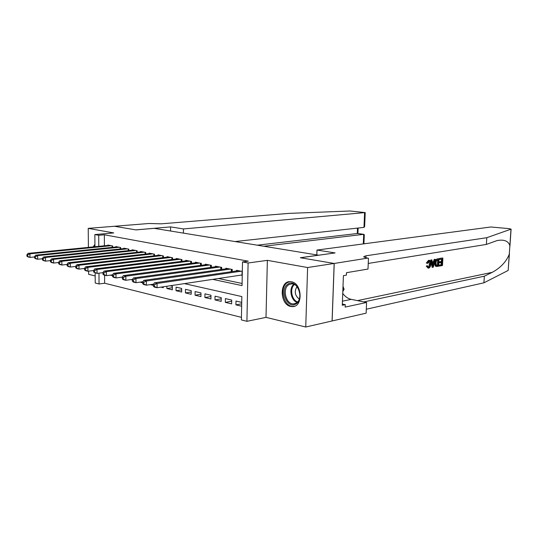<?xml version="1.0" encoding="UTF-8"?>
<svg xmlns="http://www.w3.org/2000/svg" width="538" height="538" viewBox="0 0 538 538"><rect width="100%" height="100%" fill="white"/><g stroke="black" fill="none" stroke-linecap="round" stroke-linejoin="round"><path stroke-width="0.81" d="M290.728 306.458L292.531 306.626C303.284 306.902 302.275 283.244 291.428 281.784L289.928 281.656C279.148 281.327 279.935 304.656 290.728 306.458M104.587 275.214L104.634 283.217L99.053 283.983L95.233 283.022L95.152 272.961M88.622 271.152L88.649 274.333L95.179 275.92M94.944 246.727L94.849 234.575L113.733 232.927L88.232 228.374L114.513 226.269L135.98 229.901L154.15 228.341L318.509 255.187L300.332 257.729L334.159 263.452L332.081 320.964L305.745 327.017L307.608 267.534L267.366 260.352L248.099 262.995L246.915 321.32L241.387 319.922L241.838 296.572L184.393 283.62M267.366 260.352L266.007 317.373L305.745 327.017M266.007 317.373L246.915 321.32M104.634 283.217L241.441 317.346M88.232 228.374L88.407 247.379M334.159 263.452L307.608 267.534M112.63 247.325L112.624 245.96L107.903 245.032L107.903 245.442M120.633 248.939L120.626 247.534L115.804 246.586L115.804 247.003M128.811 250.594L128.811 249.141L123.881 248.173L123.881 248.603M137.17 252.282L137.17 250.782L132.133 249.793L132.133 250.237M145.717 254.01L145.717 252.463L140.566 251.448L140.566 251.912M154.46 255.779L154.467 254.178L149.194 253.142L149.194 253.62M163.397 257.588L163.404 255.933L158.017 254.877L158.017 255.368M172.55 259.437L172.557 257.736L167.042 256.653L167.042 257.157M181.911 261.34L181.925 259.572L176.276 258.462L176.276 258.986M191.494 263.284L191.508 261.455L185.731 260.318L185.724 260.863M201.306 265.281L201.326 263.385L195.408 262.221L195.402 262.779M211.36 267.325L211.387 265.355L205.321 264.165L205.314 264.75M221.656 269.424L221.69 267.379L215.476 266.162L215.469 266.761M232.214 271.576L232.248 269.457L225.879 268.206L225.873 268.832M241.703 303.809L235.92 304.871L241.656 306.23M231.696 301.226L225.328 302.369L231.649 303.862L231.717 300.063L225.388 298.59L225.328 302.369M221.205 298.839L214.992 299.922L221.165 301.381L221.219 297.628L215.045 296.189L214.992 299.922M210.963 296.505L204.911 297.534L210.93 298.96L210.983 295.248L204.951 293.849L204.911 297.534M200.97 294.232L195.059 295.207L200.943 296.599L200.983 292.928L195.099 291.562L195.059 295.207M191.212 292L185.442 292.928L191.185 294.286L191.225 290.661L185.476 289.33L185.442 292.928M181.676 289.827L176.047 290.708L181.662 292.033L181.689 288.449L176.074 287.144L176.047 290.708M172.368 287.695L166.874 288.536L172.355 289.834L172.375 286.283L170.136 285.765M160.983 287.144L163.256 287.682L163.263 286.801M150.284 284.609L153.377 285.342M142.785 281.993L140.553 282.309L142.745 282.827M119.88 277.413L120.72 277.305M241.73 302.39L235.987 301.051L235.92 304.871M166.881 286.256L166.874 288.536M132.16 279.417L132.166 280.325M110.263 275.14L112.509 275.671M212.698 279.363L242.053 285.604L242.504 261.952L248.267 261.179L104.338 234.79L104.406 245.785M218.441 278.496L242.093 283.472M242.322 271.434L236.545 270.298L236.532 270.95M241.085 275.093L242.248 275.321M94.849 234.575L98.703 235.288L98.784 246.35M104.338 234.79L98.703 235.288M242.504 261.952L248.099 262.995M98.972 273.169L99.053 283.983M94.93 244.38L93.141 246.908M241.159 271.206L157.076 283.472L154.379 282.84L238.442 270.675M242.255 274.925L157.062 287.729L154.366 287.09L153.377 286.27L154.46 286.525L154.46 284.824L153.384 284.568L153.377 286.27M154.46 284.824L157.076 283.472L157.062 287.729L154.46 286.525M154.379 282.84L153.384 284.568M288.247 283.943C297.09 278.281 305.053 299.653 295.685 304.091C286.781 309.377 279.155 288.502 288.247 283.943M295.954 303.23C303.217 299.928 299.39 283.143 291.562 283.896L289.074 284.589C281.899 288.086 285.799 304.663 293.64 303.869L295.954 303.23M290.029 281.656L287.702 282.457C278.819 286.815 283.674 307.359 293.392 306.371L294.548 306.223M342.807 291.609L344.098 289.229L343.009 286.377M342.894 289.457L344.098 289.229M296.983 286.64C294.125 291.448 294.885 295.591 299.269 299.067M94.937 245.274L94.056 246.814M439.842 258.59L442.411 257.991L439.351 258.516L439.149 259.363L439.788 259.457L439.842 258.59L439.351 258.516M441.577 259.148L441.261 261.488L439.055 261.878L439.015 262.739L439.869 262.867L439.916 262.006L439.055 261.878M441.214 262.631L441.301 264.676L438.941 265.106L439.048 265.994L439.533 266.068L439.58 265.207L438.941 265.106M435.343 263.143L434.482 263.008L435.235 266.007L436.426 266.525L435.841 266.102L435.343 263.143C435.471 260.728 436.197 259.343 437.515 258.986L439.028 258.724L438.611 266.236L436.426 266.525M439.028 258.724L437.031 258.913L435.188 260.358M427.118 263.196L429.378 260.318L428.564 260.271L426.298 263.069L427.723 263.338L426.298 263.069M428.86 261.186L429.358 263.936L429.035 266.135M429.378 260.318C430.481 260.614 430.965 261.824 430.83 263.956C430.676 266.29 429.943 267.689 428.631 268.159L427.064 266.249L427.697 265.906L426.883 265.779L426.278 266.122L428.113 268.139M509.439 253.311L508.168 270.446L483.918 282.82L484.341 276.189L492.25 272.336C500.616 267.783 506.292 261.73 509.278 254.198L509.869 245.563C508.228 240.916 503.938 239.269 496.977 240.607L486.372 244.427L368.241 263.438M435.37 259.356L433.258 267.218L432.579 267.339L431.281 260.056L431.927 259.941L432.29 262.194L434.119 261.878L434.731 259.464L435.37 259.356L434.247 259.39L433.305 261.757L432.243 261.939M431.927 259.941L430.79 259.982L432.095 267.265L432.579 267.339M316.976 250.056L490.838 226.989L509.278 228.65L510.986 229.168L486.803 237.702L365.948 255.799L363.722 256.7C363.836 257.204 365.201 257.668 367.804 258.099L334.219 263.465L300.5 257.756L335.093 252.921L316.976 250.056L316.815 254.911M368.463 258.2L368.005 269.061L346.485 272.692L346.391 275.153L343.412 275.664L342.289 305.281L345.261 304.656L345.167 307.09L366.586 302.477L366.136 313.163L332.081 320.964M332.134 320.978L334.219 263.465M486.372 244.427L486.803 237.702M483.918 282.82L366.304 309.216M363.843 301.919L484.341 276.189M366.586 302.477L351.253 299.363C347.931 298.63 345.093 296.633 342.74 293.385M345.261 304.656L342.336 304.044M427.697 265.906L428.705 267.272C429.654 266.875 430.158 265.806 430.218 264.071C430.366 262.443 430.03 261.488 429.216 261.199L427.723 263.338M430.218 264.071L429.358 263.936M428.705 267.272L428.235 267.198M427.064 266.249L426.278 266.122M429.035 260.345L428.564 260.271M433.332 264.952L433.89 262.779L432.424 263.042L432.969 266.404L433.332 264.952L432.713 264.857M434.731 259.464L434.247 259.39M434.119 261.878L433.305 261.757M431.281 260.056L430.79 259.982M432.949 262.947L432.626 264.313M438.383 259.699L436.486 260.553L435.941 263.048L436.52 265.604L438.066 265.476L438.383 259.699M437.515 258.986L437.031 258.913M435.841 266.102L435.235 266.007M437.703 259.814L437.428 265.382L436.574 265.537L437.212 265.631M438.066 265.476L437.428 265.382M439.916 262.006L442.115 261.616L442.263 259.027L439.788 259.457M442.115 261.616L441.261 261.488M439.58 265.207L441.94 264.777L442.068 262.477L439.869 262.867M441.94 264.777L441.301 264.676M442.895 258.065L442.478 265.53L439.533 266.068M263.849 246.256L363.695 234.333L357.293 233.472L357.508 228.112M170.573 226.895L183.465 228.939L365.221 212.577L349.996 210.997L288.993 213.378L161.205 223.828L149.013 223.485L114.473 226.263L135.858 229.881L170.573 226.895L170.553 231.017M183.465 228.939L183.431 233.122M235.052 241.555L363.984 227.399L364.589 212.732M257.292 245.187L357.609 233.479M365.221 212.577L364.636 226.572L363.984 227.399M363.923 243.828L364.3 234.77L363.695 234.333L363.298 243.909M230.385 269.087L146.383 280.977L143.754 280.365L227.729 268.57M153.639 284.125L146.376 285.18L143.754 284.555L142.745 283.741L143.794 283.99L143.794 282.309L142.745 282.06L142.745 283.741M143.794 282.309L146.383 280.977L146.376 285.18L143.794 283.99M143.754 280.365L142.745 282.06M219.867 267.023L135.98 278.549L133.417 277.951L217.278 266.518M142.953 281.71L135.98 282.699L133.424 282.094L132.395 281.28L133.417 281.529L133.417 279.861L132.395 279.625L132.395 281.28M133.417 279.861L135.98 278.549L135.98 282.699L133.417 281.529M133.417 277.951L132.395 279.625M209.605 265.012L125.845 276.189L123.357 275.611L207.083 264.514M132.556 279.363L125.858 280.285L123.37 279.693L122.328 278.886L123.323 279.121L123.316 277.48L122.321 277.252L122.328 278.886M123.316 277.48L125.845 276.189L125.858 280.285L123.323 279.121M123.357 275.611L122.321 277.252M199.591 263.042L115.986 273.889L113.558 273.324L197.13 262.557M122.429 277.077L116 277.938L113.579 277.359L112.516 276.552L113.484 276.788L113.478 275.167L112.509 274.938L112.516 276.552M113.478 275.167L115.986 273.889L116 277.938L113.484 276.788M113.558 273.324L112.509 274.938M189.82 261.125L106.376 271.65L104.009 271.098L187.406 260.648M112.57 274.837L106.396 275.644L104.036 275.079L102.96 274.279L103.908 274.508L103.895 272.907L102.953 272.685L102.96 274.279M103.895 272.907L106.376 271.65L106.396 275.644L103.908 274.508M104.009 271.098L102.953 272.685M180.27 259.249L97.015 269.464L94.708 268.933L177.917 258.785M102.966 272.658L97.042 273.412L93.652 272.067L94.574 272.289L94.56 270.708L93.639 270.493L93.652 272.067M94.56 270.708L97.015 269.464L97.042 273.412L94.574 272.289M94.708 268.933L93.639 270.493M170.943 257.413L87.882 267.339L85.636 266.814L168.643 256.962M93.639 270.533L87.923 271.233L85.677 270.701L84.574 269.908L85.475 270.123L85.455 268.563L84.56 268.348L84.574 269.908M85.455 268.563L87.882 267.339L87.923 271.233L85.475 270.123M85.636 266.814L84.56 268.348M161.83 255.624L78.985 265.261L76.793 264.757L159.584 255.187M84.56 268.449L79.025 269.114L76.84 268.59L75.724 267.803L76.598 268.011L76.584 266.471L75.71 266.263L75.724 267.803M76.584 266.471L78.985 265.261L79.025 269.114L76.598 268.011M76.793 264.757L75.71 266.263M152.92 253.875L70.303 263.243L68.165 262.739L150.721 253.445M75.71 266.418L70.35 267.043L68.218 266.532L67.095 265.752L67.943 265.954L67.929 264.434L67.075 264.232L67.095 265.752M67.929 264.434L70.303 263.243L70.35 267.043L67.943 265.954M68.165 262.739L67.075 264.232M144.211 252.167L61.836 261.266L59.752 260.782L142.066 251.744M67.075 264.434L61.89 265.026L59.805 264.528L58.669 263.748L59.503 263.95L59.483 262.443L58.649 262.248L58.669 263.748M59.483 262.443L61.836 261.266L61.89 265.026L59.503 263.95M59.752 260.782L58.649 262.248M135.697 250.493L53.571 259.336L51.534 258.865L133.592 250.083M58.649 262.497L53.625 263.055L51.594 262.571L50.451 261.791L51.265 261.986L51.238 260.5L50.424 260.305L50.451 261.791M51.238 260.5L53.571 259.336L53.625 263.055L51.265 261.986M51.534 258.865L50.424 260.305M127.365 248.859L45.501 257.46L43.511 256.996L125.307 248.455M50.431 260.6L45.562 261.132L43.578 260.654L42.421 259.888L43.215 260.076L43.195 258.603L42.394 258.415L42.421 259.888M43.195 258.603L45.501 257.46L45.562 261.132L43.215 260.076M43.511 256.996L42.394 258.415M119.214 247.258L37.62 255.624L35.676 255.167L117.203 246.861M42.401 258.751L37.687 259.249L35.743 258.791L34.587 258.018L35.36 258.206L35.333 256.754L34.56 256.565L34.587 258.018M35.333 256.754L37.62 255.624L37.687 259.249L35.36 258.206M35.676 255.167L34.56 256.565M111.238 245.691L29.92 253.828L28.023 253.385L109.268 245.301M34.566 256.942L29.994 257.42L28.097 256.962L26.927 256.202L27.687 256.377L27.66 254.945L26.9 254.763L26.927 256.202M27.66 254.945L29.92 253.828L29.994 257.42L27.687 256.377M28.023 253.385L26.9 254.763M242.066 271.387L241.999 274.952M297.117 302.41C290.876 300.54 288.617 288.247 293.782 284.293M294.373 284.555C289.511 288.429 291.65 300.056 297.575 301.952M492.25 272.336L357.454 300.621M365.867 257.722L365.948 255.799M508.168 270.446L509.278 254.198M509.869 245.563L510.986 229.168M342.444 301.186L351.253 299.363M231.791 269.363L231.75 271.643M231.293 269.269L231.246 271.71M221.273 267.299L221.239 269.477M220.775 267.204L220.741 269.551M211.01 265.288L210.983 267.373M210.519 265.187L210.486 267.44M200.997 263.317L200.977 265.321M200.499 263.223L200.479 265.389M191.219 261.401L191.198 263.324M190.728 261.3L190.708 263.385M181.669 259.524L181.656 261.374M181.178 259.424L181.158 261.434M172.342 257.689L172.328 259.464M171.851 257.594L171.837 259.524M163.222 255.9L163.216 257.608M162.732 255.806L162.725 257.668M154.312 254.151L154.305 255.792M153.828 254.057L153.821 255.853M145.596 252.436L145.596 254.023M145.112 252.342L145.112 254.077M137.076 250.769L137.076 252.288M136.598 250.668L136.598 252.342M128.743 249.128L128.75 250.6M128.266 249.033L128.266 250.654M120.593 247.527L120.593 248.946M120.115 247.433L120.115 248.993M112.61 245.96L112.617 247.332M112.133 245.866L112.139 247.379M292.531 306.626L294.535 306.223M295.234 303.553L293.64 303.869M509.923 246.29L511.093 229.101M357.918 233.526L358.14 228.038M363.883 234.326L357.474 233.465"/></g></svg>
